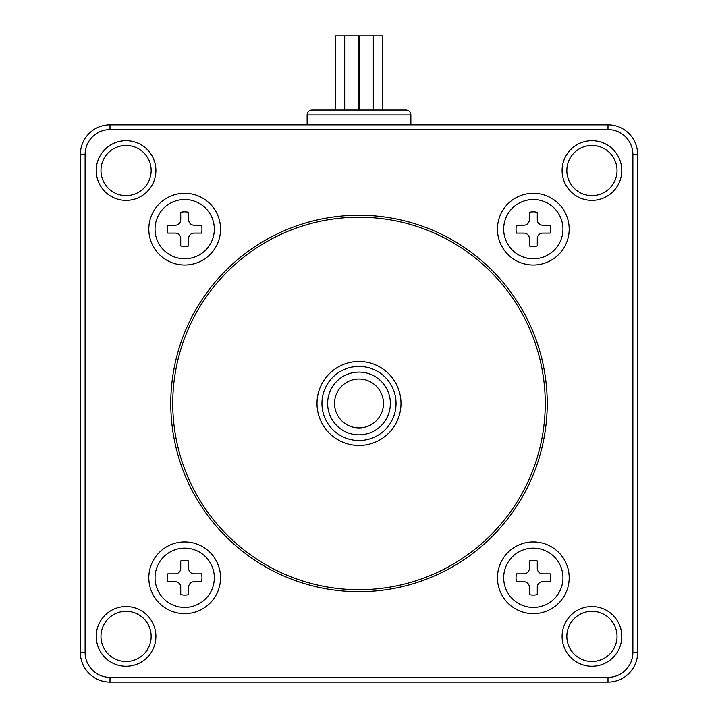 <?xml version="1.0" encoding="UTF-8"?>
<svg xmlns="http://www.w3.org/2000/svg" width="718" height="718" viewBox="0 0 718 718"><rect width="100%" height="100%" fill="white"/><g stroke="black" fill="none" stroke-linecap="round" stroke-linejoin="round"><path stroke-width="1.08" d="M550.15 581.733A17.295 17.295 0 0 0 550.15 573.826L542.709 573.826A5.439 5.439 0 0 1 537.27 568.396L537.27 560.946A17.295 17.295 0 0 0 529.363 560.946L529.363 568.396A5.439 5.439 0 0 1 523.934 573.826L516.484 573.826A17.295 17.295 0 0 0 516.484 581.733L523.934 581.733A5.439 5.439 0 0 1 529.363 587.171L529.363 594.612A17.295 17.295 0 0 0 537.27 594.612L537.27 587.171A5.439 5.439 0 0 1 542.709 581.733L550.15 581.733M503.677 577.784A29.644 29.644 0 0 1 533.321 548.139A29.644 29.644 0 0 1 562.957 577.784A29.644 29.644 0 0 1 533.321 607.428A29.644 29.644 0 0 1 503.677 577.784M569.186 577.784A35.864 35.864 0 0 1 533.321 613.648A35.864 35.864 0 0 1 497.448 577.784A35.864 35.864 0 0 1 533.321 541.919A35.864 35.864 0 0 1 569.186 577.784M335.611 110.007L335.611 35.9L358.731 35.9L358.731 110.007M110.007 124.824L110.007 129.572A24.897 24.897 0 0 0 85.11 154.469L80.362 154.469L80.362 652.456A29.644 29.644 0 0 0 110.007 682.1L607.993 682.1A29.644 29.644 0 0 0 637.638 652.456L637.638 154.469A29.644 29.644 0 0 0 607.993 124.824L110.007 124.824A29.644 29.644 0 0 0 80.362 154.469M80.362 652.456L85.11 652.456L85.11 154.469M85.11 652.456A24.897 24.897 0 0 0 110.007 677.361L110.007 682.1M110.007 129.572L607.993 129.572A24.897 24.897 0 0 1 632.89 154.469L632.89 652.456A24.897 24.897 0 0 1 607.993 677.361L110.007 677.361M497.448 229.141A35.864 35.864 0 0 1 533.321 193.277A35.864 35.864 0 0 1 569.186 229.141A35.864 35.864 0 0 1 533.321 265.014A35.864 35.864 0 0 1 497.448 229.141M220.552 229.141A35.864 35.864 0 0 1 184.679 265.014A35.864 35.864 0 0 1 148.814 229.141A35.864 35.864 0 0 1 184.679 193.277A35.864 35.864 0 0 1 220.552 229.141M220.552 577.784A35.864 35.864 0 0 1 184.679 613.648A35.864 35.864 0 0 1 148.814 577.784A35.864 35.864 0 0 1 184.679 541.919A35.864 35.864 0 0 1 220.552 577.784M96.221 636.399A29.842 29.842 0 0 1 126.063 606.557A29.842 29.842 0 0 1 155.905 636.399A29.842 29.842 0 0 1 126.063 666.241A29.842 29.842 0 0 1 96.221 636.399M562.095 636.399A29.842 29.842 0 0 1 591.937 606.557A29.842 29.842 0 0 1 621.779 636.399A29.842 29.842 0 0 1 591.937 666.241A29.842 29.842 0 0 1 562.095 636.399M621.779 170.525A29.842 29.842 0 0 1 591.937 200.367A29.842 29.842 0 0 1 562.095 170.525A29.842 29.842 0 0 1 591.937 140.683A29.842 29.842 0 0 1 621.779 170.525M155.905 170.525A29.842 29.842 0 0 1 126.063 200.367A29.842 29.842 0 0 1 96.221 170.525A29.842 29.842 0 0 1 126.063 140.683A29.842 29.842 0 0 1 155.905 170.525M382.389 110.007L382.389 35.9L358.731 35.9M151.157 636.399A25.094 25.094 0 0 0 126.063 611.305A25.094 25.094 0 0 0 100.969 636.399A25.094 25.094 0 0 0 126.063 661.502A25.094 25.094 0 0 0 151.157 636.399M617.031 636.399A25.094 25.094 0 0 0 591.937 611.305A25.094 25.094 0 0 0 566.843 636.399A25.094 25.094 0 0 0 591.937 661.502A25.094 25.094 0 0 0 617.031 636.399M617.031 170.525A25.094 25.094 0 0 0 591.937 145.431A25.094 25.094 0 0 0 566.843 170.525A25.094 25.094 0 0 0 591.937 195.619A25.094 25.094 0 0 0 617.031 170.525M100.969 170.525A25.094 25.094 0 0 0 126.063 195.619A25.094 25.094 0 0 0 151.157 170.525A25.094 25.094 0 0 0 126.063 145.431A25.094 25.094 0 0 0 100.969 170.525M547.224 403.462A188.224 188.224 0 0 0 359 215.238A188.224 188.224 0 0 0 170.776 403.462A188.224 188.224 0 0 0 359 591.695A188.224 188.224 0 0 0 547.224 403.462M503.677 229.141A29.644 29.644 0 0 1 533.321 199.505A29.644 29.644 0 0 1 562.957 229.141A29.644 29.644 0 0 1 533.321 258.785A29.644 29.644 0 0 1 503.677 229.141M214.323 229.141A29.644 29.644 0 0 1 184.679 258.785A29.644 29.644 0 0 1 155.043 229.141A29.644 29.644 0 0 1 184.679 199.505A29.644 29.644 0 0 1 214.323 229.141M214.323 577.784A29.644 29.644 0 0 1 184.679 607.428A29.644 29.644 0 0 1 155.043 577.784A29.644 29.644 0 0 1 184.679 548.139A29.644 29.644 0 0 1 214.323 577.784M344.694 35.9L344.694 110.007M172.751 403.462A186.249 186.249 0 0 0 359 589.711A186.249 186.249 0 0 0 545.249 403.462A186.249 186.249 0 0 0 359 217.213A186.249 186.249 0 0 0 172.751 403.462M529.363 219.762L529.363 212.313A17.295 17.295 0 0 1 537.27 212.313L537.27 219.762A5.439 5.439 0 0 0 542.709 225.192L550.15 225.192A17.295 17.295 0 0 1 550.15 233.099L542.709 233.099A5.439 5.439 0 0 0 537.27 238.529L537.27 245.978A17.295 17.295 0 0 1 529.363 245.978L529.363 238.529A5.439 5.439 0 0 0 523.934 233.099L516.484 233.099A17.295 17.295 0 0 1 516.484 225.192L523.934 225.192A5.439 5.439 0 0 0 529.363 219.762M175.291 233.099L167.85 233.099A17.295 17.295 0 0 1 167.85 225.192L175.291 225.192A5.439 5.439 0 0 0 180.73 219.762L180.73 212.313A17.295 17.295 0 0 1 188.637 212.313L188.637 219.762A5.439 5.439 0 0 0 194.066 225.192L201.516 225.192A17.295 17.295 0 0 1 201.516 233.099L194.066 233.099A5.439 5.439 0 0 0 188.637 238.529L188.637 245.978A17.295 17.295 0 0 1 180.73 245.978L180.73 238.529A5.439 5.439 0 0 0 175.291 233.099M188.637 587.171L188.637 594.612A17.295 17.295 0 0 1 180.73 594.612L180.73 587.171A5.439 5.439 0 0 0 175.291 581.733L167.85 581.733A17.295 17.295 0 0 1 167.85 573.826L175.291 573.826A5.439 5.439 0 0 0 180.73 568.396L180.73 560.946A17.295 17.295 0 0 1 188.637 560.946L188.637 568.396A5.439 5.439 0 0 0 194.066 573.826L201.516 573.826A17.295 17.295 0 0 1 201.516 581.733L194.066 581.733A5.439 5.439 0 0 0 188.637 587.171M359.269 35.9L359.269 110.007M373.306 35.9L373.306 110.007M410.875 114.943A4.936 4.936 0 0 0 405.93 110.007L312.07 110.007A4.936 4.936 0 0 0 307.124 114.943L410.875 114.943L410.875 124.824M383.457 403.462A24.457 24.457 0 0 1 359 427.919A24.457 24.457 0 0 1 334.543 403.462A24.457 24.457 0 0 1 359 379.005A24.457 24.457 0 0 1 383.457 403.462M317.006 403.462A41.994 41.994 0 0 1 359 361.468A41.994 41.994 0 0 1 400.994 403.462A41.994 41.994 0 0 1 359 445.456A41.994 41.994 0 0 1 317.006 403.462M396.049 403.462A37.049 37.049 0 0 0 359 366.413A37.049 37.049 0 0 0 321.951 403.462A37.049 37.049 0 0 0 359 440.52A37.049 37.049 0 0 0 396.049 403.462M307.124 124.824L307.124 114.943M390.368 403.462A31.368 31.368 0 0 0 359 372.095A31.368 31.368 0 0 0 327.632 403.462A31.368 31.368 0 0 0 359 434.839A31.368 31.368 0 0 0 390.368 403.462M607.993 677.361L607.993 682.1M632.89 652.456L637.638 652.456M632.89 154.469L637.638 154.469M607.993 129.572L607.993 124.824"/></g></svg>
